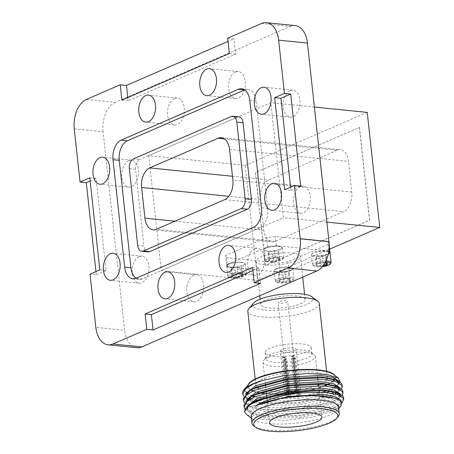 <?xml version="1.0" encoding="UTF-8"?>
<svg xmlns="http://www.w3.org/2000/svg" width="454" height="454" viewBox="0 0 454 454"><rect width="100%" height="100%" fill="white"/><g stroke="black" fill="none" stroke-linecap="round" stroke-linejoin="round"><path stroke-width="0.34" stroke-dasharray="2.27 1.7" d="M74.263 128.822L103.058 131.734L124.623 330.257L95.834 327.351M95.959 271.549L96.305 274.744L90.045 274.114M227.692 38.176L233.952 38.811L228.039 41.376M261.498 23.517L290.288 26.423L115.214 102.366L86.419 99.454M148.719 155.626L270.845 102.649L283.347 217.716L161.221 270.686L257.611 280.424L245.109 165.358L148.719 155.626L161.221 270.686M139.134 256.652A13.569 8.354 -84.2 0 0 132.125 271.095A13.569 8.354 -84.2 0 0 139.185 283.194A13.569 8.354 -84.2 0 0 148.861 270.533A13.569 8.354 -84.2 0 0 141.915 256.192A13.569 8.354 -84.2 0 0 139.134 256.652M128.698 160.614A13.569 8.354 -84.2 0 0 121.695 175.051A13.569 8.354 -84.2 0 0 128.754 187.156A13.569 8.354 -84.2 0 0 138.43 174.495A13.569 8.354 -84.2 0 0 131.478 160.148A13.569 8.354 -84.2 0 0 128.698 160.614M174.535 98.478A13.569 8.354 -84.2 0 0 167.526 112.921A13.569 8.354 -84.2 0 0 174.586 125.026A13.569 8.354 -84.2 0 0 184.262 112.359A13.569 8.354 -84.2 0 0 177.315 98.019A13.569 8.354 -84.2 0 0 174.535 98.478M235.501 72.038A13.569 8.354 -84.2 0 0 228.493 86.481A13.569 8.354 -84.2 0 0 235.552 98.58A13.569 8.354 -84.2 0 0 245.228 85.919A13.569 8.354 -84.2 0 0 238.282 71.573A13.569 8.354 -84.2 0 0 235.501 72.038M254.7 248.775A13.569 8.354 -84.2 0 0 247.691 263.218A13.569 8.354 -84.2 0 0 254.751 275.323A13.569 8.354 -84.2 0 0 264.427 262.656A13.569 8.354 -84.2 0 0 257.48 248.315A13.569 8.354 -84.2 0 0 254.7 248.775M193.733 275.22A13.569 8.354 -84.2 0 0 186.725 289.663A13.569 8.354 -84.2 0 0 193.784 301.762A13.569 8.354 -84.2 0 0 203.466 289.102A13.569 8.354 -84.2 0 0 196.514 274.761A13.569 8.354 -84.2 0 0 193.733 275.22M300.531 186.645A13.569 8.354 -84.2 0 0 293.528 201.088A13.569 8.354 -84.2 0 0 300.588 213.193A13.569 8.354 -84.2 0 0 310.264 200.526A13.569 8.354 -84.2 0 0 303.312 186.185A13.569 8.354 -84.2 0 0 300.531 186.645M290.1 90.607A13.569 8.354 -84.2 0 0 283.092 105.044A13.569 8.354 -84.2 0 0 290.151 117.149A13.569 8.354 -84.2 0 0 299.827 104.488A13.569 8.354 -84.2 0 0 292.881 90.142A13.569 8.354 -84.2 0 0 290.1 90.607M136.87 347.73A23.949 14.744 95.8 0 1 124.623 330.257M103.058 131.734A23.949 14.744 95.8 0 1 115.214 102.366M290.288 26.423A23.949 14.744 95.8 0 1 295.196 25.611M337.027 150.257L268.637 179.926A15.969 9.829 -84.2 0 0 260.534 199.505L263.865 230.189A15.969 9.829 -84.2 0 0 272.031 241.834A15.969 9.829 -84.2 0 0 275.306 241.29L343.695 211.626A15.969 9.829 -84.2 0 0 351.793 192.048L348.462 161.363A15.969 9.829 -84.2 0 0 340.296 149.718A15.969 9.829 -84.2 0 0 337.027 150.257L224.469 138.89M136.064 278.251A15.969 9.829 -84.2 0 0 139.111 279.403A15.969 9.829 -84.2 0 0 142.38 278.858L259.62 228.004A15.969 9.829 -84.2 0 0 267.724 208.426L256.056 101.032A15.969 9.829 -84.2 0 0 247.89 89.387A15.969 9.829 -84.2 0 0 244.678 89.903M148.015 251.879A7.985 4.915 95.8 0 1 143.935 246.057L137.675 245.421M129.339 168.712L135.598 169.348L143.935 246.057M135.598 169.348A7.985 4.915 95.8 0 1 139.65 159.558L133.391 158.923M231.092 116.547L237.351 117.177L139.65 159.558M237.351 117.177A7.985 4.915 95.8 0 1 238.986 116.905M260.517 283.364L258.854 268.019L252.94 270.584M258.854 268.019L252.594 267.389M127.801 97.57L128.147 100.765L235.62 54.151L233.952 38.811M235.62 54.151L229.361 53.521M128.147 100.765L121.888 100.135M290.577 187.133L290.923 190.334L284.664 189.698M290.923 190.334L300.696 186.095M96.305 274.744L106.077 270.51L96.078 178.456L90.164 181.021M96.078 178.456L89.818 177.826M106.077 270.51L99.818 269.875M314.395 107.053L270.845 102.649M326.891 222.114L283.347 217.716M359.511 127.432L369.596 220.298L265.59 265.414L255.5 172.543L359.386 127.415L369.471 220.286L265.459 265.397L255.375 172.531L359.386 127.415M295.798 260.732A22.354 5.737 -6.2 0 1 271.333 265.147A22.354 5.737 -6.2 0 1 256.05 261.379A22.354 5.737 -6.2 0 1 277.655 253.264A22.354 5.737 -6.2 0 1 300.497 256.55A22.354 5.737 -6.2 0 1 295.798 260.732M296.627 296.031A22.354 5.737 173.8 0 0 272.916 297.83A22.354 5.737 173.8 0 0 260.721 304.379A22.354 5.737 173.8 0 0 276.009 308.141A22.354 5.737 173.8 0 0 300.469 303.732A22.354 5.737 173.8 0 0 305.167 299.549A22.354 5.737 173.8 0 0 296.627 296.031M276.458 268.706A8.949 2.298 173.8 0 0 274.829 269.744A8.949 2.298 173.8 0 0 283.722 271.696A8.949 2.298 173.8 0 0 291.984 267.877A8.949 2.298 173.8 0 0 288.954 267.043A8.949 2.298 173.8 0 0 276.458 268.706M328.753 251.55A8.949 2.298 173.8 0 0 326.097 250.937A8.949 2.298 173.8 0 0 313.606 252.606A8.949 2.298 173.8 0 0 311.977 253.638A8.949 2.298 173.8 0 0 320.87 255.596A8.949 2.298 173.8 0 0 329.133 251.777M266.016 247.799A8.949 2.298 173.8 0 0 264.387 248.832A8.949 2.298 173.8 0 0 273.28 250.79A8.949 2.298 173.8 0 0 281.542 246.97A8.949 2.298 173.8 0 0 278.506 246.13A8.949 2.298 173.8 0 0 266.016 247.799M228.89 263.899A8.949 2.298 173.8 0 0 227.261 264.937A8.949 2.298 173.8 0 0 236.154 266.895A8.949 2.298 173.8 0 0 244.417 263.07A8.949 2.298 173.8 0 0 241.38 262.236A8.949 2.298 173.8 0 0 228.89 263.899M328.838 251.011L276.412 245.71L267.497 246.902L226.461 264.699L227.562 266.901L280.141 272.213L289.05 271.027L330.086 253.224L329.502 252.049M289.289 267.366A9.421 2.418 173.8 0 0 274.426 270.209A9.421 2.418 173.8 0 0 274.159 270.885A9.421 2.418 173.8 0 0 283.784 272.269A9.421 2.418 173.8 0 0 292.892 268.853A9.421 2.418 173.8 0 0 292.484 268.252A9.421 2.418 173.8 0 0 289.289 267.366M328.73 251.709A9.421 2.418 173.8 0 0 326.437 251.266A9.421 2.418 173.8 0 0 311.575 254.109A9.421 2.418 173.8 0 0 311.308 254.785A9.421 2.418 173.8 0 0 320.933 256.169A9.421 2.418 173.8 0 0 330.035 252.747M278.847 246.46A9.421 2.418 173.8 0 0 263.984 249.303A9.421 2.418 173.8 0 0 263.717 249.978A9.421 2.418 173.8 0 0 273.342 251.363A9.421 2.418 173.8 0 0 282.445 247.941A9.421 2.418 173.8 0 0 282.042 247.339A9.421 2.418 173.8 0 0 278.847 246.46M241.721 262.56A9.421 2.418 173.8 0 0 226.858 265.408A9.421 2.418 173.8 0 0 226.591 266.078A9.421 2.418 173.8 0 0 236.216 267.463A9.421 2.418 173.8 0 0 245.319 264.046A9.421 2.418 173.8 0 0 244.916 263.445A9.421 2.418 173.8 0 0 241.721 262.56M329.088 244.019L327.987 241.817L275.413 236.506L266.498 237.697L225.462 255.494L226.563 257.696L279.136 263.008L288.052 261.816L329.088 244.019L329.218 245.251M328.917 250.392L327.987 241.817M330.086 253.224L330.03 252.713M276.412 245.71L275.413 236.506M267.497 246.902L266.498 237.697M226.461 264.699L225.462 255.494M227.562 266.901L226.563 257.696M280.141 272.213L279.136 263.008M289.05 271.027L288.052 261.816M290.356 277.212A9.421 2.418 -6.2 0 1 293.959 278.694A9.421 2.418 -6.2 0 1 293.693 279.369A9.421 2.418 -6.2 0 1 284.857 282.116A9.421 2.418 -6.2 0 1 275.635 281.327A9.421 2.418 -6.2 0 1 275.226 280.725A9.421 2.418 -6.2 0 1 280.368 277.973A9.421 2.418 -6.2 0 1 290.356 277.212M330.841 263.263A9.421 2.418 -6.2 0 1 322 266.01A9.421 2.418 -6.2 0 1 312.783 265.227A9.421 2.418 -6.2 0 1 312.375 264.625A9.421 2.418 -6.2 0 1 325.927 261.01M279.914 256.3A9.421 2.418 -6.2 0 1 283.517 257.781A9.421 2.418 -6.2 0 1 283.251 258.457A9.421 2.418 -6.2 0 1 274.409 261.203A9.421 2.418 -6.2 0 1 265.193 260.42A9.421 2.418 -6.2 0 1 264.784 259.819A9.421 2.418 -6.2 0 1 269.926 257.06A9.421 2.418 -6.2 0 1 279.914 256.3M242.788 272.406A9.421 2.418 -6.2 0 1 246.391 273.887A9.421 2.418 -6.2 0 1 246.125 274.562A9.421 2.418 -6.2 0 1 237.283 277.309A9.421 2.418 -6.2 0 1 228.067 276.526A9.421 2.418 -6.2 0 1 227.658 275.924A9.421 2.418 -6.2 0 1 232.8 273.166A9.421 2.418 -6.2 0 1 242.788 272.406M289.879 278.364A8.478 2.174 173.8 0 0 279.914 279.295A8.478 2.174 173.8 0 0 276.628 282.07A8.478 2.174 173.8 0 0 284.925 282.78A8.478 2.174 173.8 0 0 292.881 280.305A8.478 2.174 173.8 0 0 289.879 278.364M325.353 262.168A8.478 2.174 173.8 0 0 316.29 263.433A8.478 2.174 173.8 0 0 313.776 265.97A8.478 2.174 173.8 0 0 322.402 266.64M279.437 257.458A8.478 2.174 173.8 0 0 269.472 258.388A8.478 2.174 173.8 0 0 266.186 261.163A8.478 2.174 173.8 0 0 274.483 261.867A8.478 2.174 173.8 0 0 282.439 259.399A8.478 2.174 173.8 0 0 279.437 257.458M242.311 273.558A8.478 2.174 173.8 0 0 232.346 274.494A8.478 2.174 173.8 0 0 229.06 277.269A8.478 2.174 173.8 0 0 237.357 277.973A8.478 2.174 173.8 0 0 245.313 275.499A8.478 2.174 173.8 0 0 242.311 273.558M279.392 272.968L278.597 274.522L283.114 274.976L288.426 273.881L289.221 272.326L284.703 271.872L279.392 272.968L280.175 280.158C279.806 279.704 279.545 280.226 279.38 281.713C280.782 280.901 282.286 281.054 283.898 282.167C285.549 280.839 287.32 280.476 289.209 281.071C289.368 279.59 289.629 279.074 290.004 279.522C288.392 278.404 286.888 278.251 285.487 279.062A5.76 1.476 173.8 0 0 280.175 280.158A5.76 1.476 173.8 0 0 279.125 280.827A5.76 1.476 173.8 0 0 279.38 281.713A5.76 1.476 173.8 0 0 283.898 282.167A5.76 1.476 173.8 0 0 289.209 281.071A5.76 1.476 173.8 0 0 290.174 279.624A5.76 1.476 173.8 0 0 290.004 279.522A5.76 1.476 173.8 0 0 285.487 279.062C283.625 278.461 281.855 278.824 280.175 280.158L279.125 280.827M324.933 262.951A5.76 1.476 173.8 0 0 322.635 262.962A5.76 1.476 173.8 0 0 317.323 264.058A5.76 1.476 173.8 0 0 316.273 264.722A5.76 1.476 173.8 0 0 316.529 265.613A5.76 1.476 173.8 0 0 321.046 266.067A5.76 1.476 173.8 0 0 323.038 265.845M268.95 252.061L268.155 253.61L272.672 254.07L277.984 252.969L278.779 251.42L274.261 250.96L268.95 252.061L269.733 259.251C269.364 258.797 269.097 259.313 268.938 260.8C270.34 259.989 271.844 260.142 273.456 261.26C275.107 259.932 276.878 259.563 278.767 260.165C278.921 258.684 279.187 258.167 279.562 258.61C277.95 257.492 276.446 257.344 275.045 258.156A5.76 1.476 173.8 0 0 269.733 259.251A5.76 1.476 173.8 0 0 268.683 259.915A5.76 1.476 173.8 0 0 268.938 260.8A5.76 1.476 173.8 0 0 273.456 261.26A5.76 1.476 173.8 0 0 278.767 260.165A5.76 1.476 173.8 0 0 279.726 258.718A5.76 1.476 173.8 0 0 279.562 258.61A5.76 1.476 173.8 0 0 275.045 258.156C273.183 257.549 271.413 257.917 269.733 259.251L269.324 259.172L268.683 259.915M231.824 268.161L231.029 269.716L235.547 270.17L240.858 269.074L241.653 267.519L237.136 267.066L231.824 268.161L232.607 275.351C232.238 274.903 231.971 275.419 231.812 276.906C233.214 276.094 234.718 276.248 236.33 277.36C237.981 276.032 239.752 275.669 241.642 276.265C241.8 274.789 242.061 274.267 242.436 274.715C240.824 273.597 239.32 273.444 237.919 274.256A5.76 1.476 173.8 0 0 232.607 275.351A5.76 1.476 173.8 0 0 231.557 276.021A5.76 1.476 173.8 0 0 231.812 276.906A5.76 1.476 173.8 0 0 236.33 277.36A5.76 1.476 173.8 0 0 241.642 276.265A5.76 1.476 173.8 0 0 242.601 274.818A5.76 1.476 173.8 0 0 242.436 274.715A5.76 1.476 173.8 0 0 237.919 274.256C236.057 273.654 234.287 274.017 232.607 275.351L231.557 276.021M289.902 279.426L289.221 272.326M327.317 263.524L327.152 263.416C325.541 262.304 324.031 262.151 322.635 262.962C320.774 262.361 319.003 262.724 317.323 264.058L316.915 263.978L316.273 264.722M316.54 256.868L315.746 258.417L320.263 258.876L325.575 257.781L326.369 256.226L321.852 255.772L316.54 256.868L317.323 264.058C316.954 263.604 316.688 264.12 316.529 265.613C317.925 264.796 319.434 264.949 321.046 266.067L323.833 264.739M279.726 258.718L278.779 251.42M242.601 274.818L241.653 267.519M284.703 271.872L285.487 279.062M288.426 273.881L289.209 281.071M283.114 274.976L283.898 282.167M278.597 274.522L279.38 281.713M321.852 255.772L322.635 262.962M326.369 256.226L327.152 263.416M325.575 257.781L326.154 263.099M320.263 258.876L321.046 266.067M315.746 258.417L316.529 265.613M274.261 250.96L275.045 258.156M277.984 252.969L278.767 260.165M272.672 254.07L273.456 261.26M268.155 253.61L268.938 260.8M237.136 267.066L237.919 274.256M240.858 269.074L241.642 276.265M235.547 270.17L236.33 277.36M231.029 269.716L231.812 276.906M311.802 296.751A30.339 7.78 -6.2 0 1 283.784 309.702A30.339 7.78 -6.2 0 1 253.644 303.068M319.247 303.454A35.928 9.216 -6.2 0 1 284.527 316.5A35.928 9.216 -6.2 0 1 247.81 311.217M248.168 384.805A43.913 11.265 173.8 0 0 247.941 386.331A43.913 11.265 173.8 0 0 247.969 386.524M248.043 386.848A43.913 11.265 173.8 0 0 251.09 389.929M253.037 390.82A43.913 11.265 173.8 0 0 260.165 392.642M264.035 393.175A43.913 11.265 173.8 0 0 323.946 385.923M327.345 384.47A43.913 11.265 173.8 0 0 333.105 380.9M334.416 379.476A43.913 11.265 173.8 0 0 335.251 376.848A43.913 11.265 173.8 0 0 334.706 375.401M327.323 378.159A35.928 9.216 173.8 0 0 327.317 377.711A35.928 9.216 173.8 0 0 302.75 371.656A35.928 9.216 173.8 0 0 263.428 378.744A35.928 9.216 173.8 0 0 257.895 381.928M257.651 382.143A35.928 9.216 173.8 0 0 255.88 385.469A35.928 9.216 173.8 0 0 256.833 387.262M258.536 388.459A35.928 9.216 173.8 0 0 318.464 384.975M320.836 383.953A35.928 9.216 173.8 0 0 326.642 379.845M297.035 393.26A4.79 1.231 173.8 0 0 297.608 392.579A4.79 1.231 173.8 0 0 297.404 392.273A4.79 1.231 173.8 0 0 296.36 391.904L297.518 393.011A6.384 1.64 -6.2 0 1 299.09 393.533A6.384 1.64 -6.2 0 1 298.471 394.923L297.035 393.26L293.199 357.922A4.79 1.231 -6.2 0 1 292.223 358.348L294.748 358.603L298.755 395.474L297.495 395.343A6.384 1.64 -6.2 0 1 289.76 396.376L290.583 394.413A4.79 1.231 173.8 0 0 296.059 393.68L297.495 395.343M297.518 393.011L298.499 392.585A7.985 2.049 173.8 0 1 300.951 393.771L296.11 349.228A7.985 2.049 173.8 0 0 290.651 347.883A7.985 2.049 173.8 0 0 281.917 349.461A7.985 2.049 173.8 0 0 280.237 350.953A7.985 2.049 173.8 0 0 286.077 352.287A7.985 2.049 173.8 0 0 294.89 350.511A7.985 2.049 173.8 0 0 296.11 349.228M300.951 393.771A7.985 2.049 173.8 0 1 299.731 395.048L298.471 394.923M298.755 395.474A7.985 2.049 173.8 0 1 288.778 396.802L289.76 396.376M288.653 392.937A4.79 1.231 173.8 0 0 288.222 393.272A4.79 1.231 173.8 0 0 288.086 393.612A4.79 1.231 173.8 0 0 289.329 394.288L288.511 396.251A6.384 1.64 -6.2 0 1 286.843 394.866A6.384 1.64 -6.2 0 1 287.558 394.339L288.653 392.937L284.817 357.599A4.79 1.231 -6.2 0 1 285.793 357.173L283.268 356.923L287.274 393.788L288.534 393.919A6.384 1.64 -6.2 0 1 296.263 392.886L295.111 391.779A4.79 1.231 173.8 0 0 289.629 392.511L288.534 393.919M288.511 396.251L287.524 396.677A7.985 2.049 173.8 0 1 285.078 395.491L280.237 350.953M285.078 395.491A7.985 2.049 173.8 0 1 286.298 394.214L287.558 394.339M287.274 393.788A7.985 2.049 173.8 0 1 297.245 392.46L296.263 392.886M268.518 357.207A26.343 6.759 173.8 0 0 263.729 360.255A26.343 6.759 173.8 0 0 262.985 362.139A26.343 6.759 173.8 0 0 289.902 366.015A26.343 6.759 173.8 0 0 315.365 356.452A26.343 6.759 173.8 0 0 314.23 354.767A26.343 6.759 173.8 0 0 293.942 352.128A26.343 6.759 173.8 0 0 268.518 357.207M270.692 354.392A23.154 5.942 173.8 0 0 266.481 357.071A23.154 5.942 173.8 0 0 265.823 358.728A23.154 5.942 173.8 0 0 289.482 362.133A23.154 5.942 173.8 0 0 311.858 353.728A23.154 5.942 173.8 0 0 310.859 352.247A23.154 5.942 173.8 0 0 293.034 349.932A23.154 5.942 173.8 0 0 270.692 354.392M270.022 348.258A23.154 5.942 173.8 0 0 265.159 352.593A23.154 5.942 173.8 0 0 288.818 355.998A23.154 5.942 173.8 0 0 311.189 347.588A23.154 5.942 173.8 0 0 295.361 343.689A23.154 5.942 173.8 0 0 270.022 348.258M299.731 395.048L295.724 358.178A7.985 2.049 -6.2 0 1 294.748 358.603M288.778 396.802L284.772 359.931A7.985 2.049 -6.2 0 1 283.523 359.806L287.524 396.677M286.298 394.214L282.292 357.343A7.985 2.049 -6.2 0 1 283.268 356.923M297.245 392.46L293.244 355.59A7.985 2.049 -6.2 0 1 294.493 355.715L298.499 392.585M282.292 357.343L284.817 357.599M285.793 357.173L289.629 392.511M295.111 391.779L291.269 356.447A4.79 1.231 -6.2 0 1 292.524 356.572L294.493 355.715M293.244 355.59L291.269 356.447M292.524 356.572L296.36 391.904M295.724 358.178L293.199 357.922M292.223 358.348L296.059 393.68M290.583 394.413L286.741 359.08A4.79 1.231 -6.2 0 1 285.492 358.949L283.523 359.806M284.772 359.931L286.741 359.08M285.492 358.949L289.329 394.288M287.138 302.126A4.79 1.231 -6.2 0 1 281.843 303.278A4.79 1.231 -6.2 0 1 278.183 302.483A4.79 1.231 -6.2 0 1 279.193 301.587A4.79 1.231 -6.2 0 1 284.431 300.639A4.79 1.231 -6.2 0 1 287.705 301.45A4.79 1.231 -6.2 0 1 287.138 302.126M338.009 416.812A43.913 11.265 -6.2 0 1 330.024 421.891A43.913 11.265 -6.2 0 1 287.643 430.358A43.913 11.265 -6.2 0 1 253.831 425.954M251.232 416.63A43.913 11.265 173.8 0 0 253.122 419.434A43.913 11.265 173.8 0 0 286.934 423.832A43.913 11.265 173.8 0 0 329.315 415.365A43.913 11.265 173.8 0 0 337.299 410.285A43.913 11.265 173.8 0 0 338.542 407.147M333.406 374.431A43.913 11.265 -6.2 0 1 335.296 377.234A43.913 11.265 -6.2 0 1 334.672 379.55M333.474 380.985A43.913 11.265 -6.2 0 1 328.021 384.555M324.792 385.991A43.913 11.265 -6.2 0 1 319.105 388M318.804 388.091A43.913 11.265 -6.2 0 1 263.172 393.453M259.467 392.903A43.913 11.265 -6.2 0 1 252.623 391.025M250.761 390.111A43.913 11.265 -6.2 0 1 248.003 386.876M247.963 386.416A43.913 11.265 -6.2 0 1 249.223 383.579M340.177 381.905L335.96 386.53L326.812 390.729M322.323 392.165L300.786 396.541L277.224 398.107L266.867 397.88M264.699 397.721L255.471 396.399M252.889 395.746L248.009 393.743M247.163 393.181L245.12 390.162L246.664 386.553L245.654 388.034M246.414 386.831L245.359 388.284M244.774 389.515L245.291 393.839L249.899 397.573M251.556 398.345L259.24 400.683A49.895 12.803 173.8 0 1 259.013 400.655M242.742 393.573A49.895 12.803 173.8 0 0 248.945 398.402M250.551 398.93A49.895 12.803 173.8 0 0 257.333 400.411M336.374 398.476L340.965 401.625L341.289 402.647L341.124 401.115L337.209 406.239L331.142 409.23L299.844 416.182L265.181 416.409L253.899 413.9L247.413 409.309L247.067 408.101L247.322 406.251M340.188 393.862L340.398 395.502M340.369 395.65L336.516 399.843L330.45 402.84L299.146 409.792L264.489 410.019L253.207 407.505L249.03 405.433L246.721 402.914L246.374 401.705L246.624 399.861M339.496 387.472L339.706 389.106M339.677 389.254L337.01 392.631M335.183 393.845L329.757 396.444L298.454 403.402L263.791 403.623L255.466 402.045M254.388 401.739L249.359 399.685M248.321 399.032L246.023 396.524L245.682 395.315L245.932 393.465M338.798 381.076L339.013 382.716M338.979 382.864L336.312 386.235M334.49 387.455L327.175 390.769M322.822 392.194L297.762 397.006L277.224 398.107M341.289 402.647L338.905 406.682L331.312 410.768L300.009 417.72L265.346 417.941L253.36 415.16L247.578 410.842L247.237 409.633L248.979 405.467M251.556 403.231L252.64 402.505M335.682 392.086L336.868 392.568M340.477 395.701L340.596 396.257L338.213 400.286L330.614 404.372L299.317 411.324L264.654 411.551L252.662 408.77L246.885 404.446L246.664 401.796M250.858 396.841L251.947 396.109M334.984 385.69L336.176 386.172M339.779 389.311L339.904 389.861L338.224 393.272M336.959 394.327L329.922 397.982L298.619 404.934L263.961 405.161L253.491 402.936M252.509 402.584L248.298 400.428M247.623 399.883L246.193 398.056L245.972 395.4M250.165 390.451L251.249 389.719M334.292 379.3L335.478 379.782M339.087 382.915L339.206 383.471L337.532 386.882M336.266 387.932L330.279 391.155M326.789 392.5L297.926 398.538L264.359 398.896M262.06 398.606L254.206 396.983M251.817 396.194L247.606 394.038M246.931 393.493L245.495 391.666L245.273 389.01M246.948 414.82L261.396 419.417L285.095 420.325L311.302 417.368L332.294 411.506L340.829 406.199M244.842 412.306L244.655 411.494M343.468 398.402L340.347 402.272L332.952 406.126L299.816 413.532L263.127 413.821L250.438 410.898L244.161 405.955M342.77 392.006L340.335 395.355M340.125 395.525L332.26 399.736L299.124 407.142L262.435 407.425L250.205 404.684M249.887 404.565L243.469 399.565M342.078 385.616L339.643 388.964M339.433 389.135L334.672 391.978M331.953 393.181L298.431 400.751L261.737 401.035L259.24 400.683M342.004 402.84L339.524 404.764L333.145 407.919L300.015 415.325L263.32 415.609L251.323 412.953L245.103 409.082M342.299 395.292L338.826 398.368L332.453 401.523L299.317 408.929L262.628 409.219L250.631 406.563L244.411 402.692M341.601 388.896L336.879 392.727M334.87 393.771L331.755 395.133L298.624 402.539L261.935 402.823L255.954 401.841M254.734 401.574L249.938 400.167L243.713 396.302M257.611 280.424L329.649 249.178M367.235 112.388L245.109 165.358M232.465 176.271L268.637 179.926M351.793 192.048L232.874 180.034M229.537 149.349L348.462 161.363M275.306 241.29L156.38 229.276M224.77 199.612L343.695 211.626M260.534 199.505L228.81 196.298M174.983 221.206L263.865 230.189M267.724 208.426L261.464 207.796M249.796 100.402L256.056 101.032M253.36 227.375L259.62 228.004M142.38 278.858L136.121 278.228M241.63 88.751L247.89 89.387M132.852 278.767L139.111 279.403M292.881 90.142L264.086 87.236M290.151 117.149L261.362 114.238M303.312 186.185L274.522 183.274M300.588 213.193L271.793 210.281M196.514 274.761L167.725 271.85M193.784 301.762L164.995 298.857M257.48 248.315L228.685 245.404M254.751 275.323L225.961 272.411M238.282 71.573L209.487 68.668M235.552 98.58L206.757 95.675M177.315 98.019L148.526 95.107M174.586 125.026L145.796 122.115M131.478 160.148L102.689 157.243M128.754 187.156L99.959 184.245M141.915 256.192L113.12 253.281M139.185 283.194L110.396 280.288M305.167 299.549L304.6 294.317M302.733 277.105L300.497 256.55M260.721 304.379L260.153 299.146M259.784 295.73L256.05 261.379M274.829 269.744L274.426 270.209M291.984 267.877L292.484 268.252M311.977 253.638L311.575 254.109M264.387 248.832L263.984 249.303M281.542 246.97L282.042 247.339M227.261 264.937L226.858 265.408M244.417 263.07L244.916 263.445M293.959 278.694L292.892 268.853M275.226 280.725L274.159 270.885M312.375 264.625L311.308 254.785M283.517 257.781L282.445 247.941M264.784 259.819L263.717 249.978M246.391 273.887L245.319 264.046M227.658 275.924L226.591 266.078M292.881 280.305L293.693 279.369M276.628 282.07L275.635 281.327M313.776 265.97L312.783 265.227M282.439 259.399L283.251 258.457M266.186 261.163L265.193 260.42M245.313 275.499L246.125 274.562M229.06 277.269L228.067 276.526M255.176 379.033L255.585 382.779M255.602 382.96L255.88 385.469M326.613 371.27L327.317 377.711M297.404 392.273L299.09 393.533M288.222 393.272L286.843 394.866M262.985 362.139L265.391 384.294M265.584 386.087L266.084 390.69M266.277 392.477L266.543 394.889M266.708 396.427L266.782 397.08M266.895 398.175L269.574 422.793M315.365 356.452L317.647 377.467M317.845 379.26L318.345 383.863M318.538 385.65L319.037 390.253M319.23 392.04L321.954 417.101M266.481 357.071L263.729 360.255M310.859 352.247L314.23 354.767M265.159 352.593L265.823 358.728M311.189 347.588L311.858 353.728M297.608 392.579L287.705 301.45M288.086 393.612L278.183 302.483M247.067 408.101L247.237 409.633M340.432 394.725L340.596 396.257M246.374 401.705L246.539 403.237M339.734 388.329L339.904 389.861M245.682 395.315L245.847 396.847M339.042 381.939L339.206 383.471M245.154 390.457L245.12 390.162M339.524 404.764L337.209 406.239M251.323 412.953L253.899 413.9M338.826 398.368L336.516 399.843M250.631 406.563L253.207 407.505M338.134 391.978L335.824 393.453M249.938 400.167L252.509 401.115M335.126 387.063L335.96 386.53M337.299 410.285L338.707 408.657M253.122 419.434L251.397 418.145M335.296 377.234L335.251 376.848M247.98 386.723L247.941 386.331M153.106 229.82L272.031 241.834M221.376 137.704L340.296 149.718"/><path stroke-width="0.68" d="M224.469 138.89L218.102 138.243L149.712 167.906L232.465 176.271M218.102 138.243A15.969 9.829 95.8 0 1 221.376 137.704A15.969 9.829 95.8 0 1 229.537 149.349L232.874 180.034A15.969 9.829 95.8 0 1 224.77 199.612L156.38 229.276A15.969 9.829 95.8 0 1 153.106 229.82A15.969 9.829 95.8 0 1 144.945 218.175L174.983 221.206M228.81 196.298L141.608 187.491L144.945 218.175M141.608 187.491A15.969 9.829 95.8 0 1 149.712 167.906M245.143 198.807L236.812 122.098A7.985 4.915 -84.2 0 0 232.726 116.275A7.985 4.915 -84.2 0 0 231.092 116.547L133.391 158.923A7.985 4.915 -84.2 0 0 129.339 168.712L137.675 245.421A7.985 4.915 -84.2 0 0 141.756 251.249A7.985 4.915 -84.2 0 0 143.39 250.977L241.091 208.596A7.985 4.915 -84.2 0 0 245.143 198.807L251.403 199.442L243.066 122.733L236.812 122.098M80.046 182.06L89.818 177.826L99.818 269.875L90.045 274.114L95.834 327.351A23.949 14.744 -84.2 0 0 108.08 344.824A23.949 14.744 -84.2 0 0 112.984 344.007L146.79 329.343L153.049 329.979L260.517 283.364L254.257 282.728L288.063 268.07A23.949 14.744 -84.2 0 0 300.219 238.696L294.436 185.459L300.696 186.095L290.696 94.04L284.437 93.41L278.654 40.173A23.949 14.744 -84.2 0 0 266.402 22.7A23.949 14.744 -84.2 0 0 261.498 23.517L227.692 38.176L229.361 53.521L121.888 100.135L120.225 84.79L86.419 99.454A23.949 14.744 -84.2 0 0 74.263 128.822L80.046 182.06L86.305 182.695L95.959 271.549M112.984 344.007L141.779 346.913L316.858 270.976L288.063 268.07M228.039 41.376L126.484 85.426L120.225 84.79M300.219 238.696L329.008 241.607L307.443 43.079L278.654 40.173M141.779 346.913A23.949 14.744 95.8 0 1 136.87 347.73L108.08 344.824M266.402 22.7L295.196 25.611A23.949 14.744 95.8 0 1 307.443 43.079M329.008 241.607A23.949 14.744 95.8 0 1 316.858 270.976M254.257 282.728L252.594 267.389L145.121 314.003L146.79 329.343M284.437 93.41L274.664 97.644L284.664 189.698L294.436 185.459M110.339 253.746A13.569 8.354 -84.2 0 0 103.336 268.183A13.569 8.354 -84.2 0 0 110.396 280.288A13.569 8.354 -84.2 0 0 120.072 267.627A13.569 8.354 -84.2 0 0 113.12 253.281A13.569 8.354 -84.2 0 0 110.339 253.746M99.908 157.703A13.569 8.354 -84.2 0 0 92.9 172.145A13.569 8.354 -84.2 0 0 99.959 184.245A13.569 8.354 -84.2 0 0 109.641 171.584A13.569 8.354 -84.2 0 0 102.689 157.243A13.569 8.354 -84.2 0 0 99.908 157.703M145.74 95.573A13.569 8.354 -84.2 0 0 138.737 110.016A13.569 8.354 -84.2 0 0 145.796 122.115A13.569 8.354 -84.2 0 0 155.472 109.454A13.569 8.354 -84.2 0 0 148.526 95.107A13.569 8.354 -84.2 0 0 145.74 95.573M206.706 69.127A13.569 8.354 -84.2 0 0 199.698 83.57A13.569 8.354 -84.2 0 0 206.757 95.675A13.569 8.354 -84.2 0 0 216.439 83.008A13.569 8.354 -84.2 0 0 209.487 68.668A13.569 8.354 -84.2 0 0 206.706 69.127M225.905 245.869A13.569 8.354 -84.2 0 0 218.902 260.312A13.569 8.354 -84.2 0 0 225.961 272.411A13.569 8.354 -84.2 0 0 235.637 259.75A13.569 8.354 -84.2 0 0 228.685 245.404A13.569 8.354 -84.2 0 0 225.905 245.869M164.944 272.309A13.569 8.354 -84.2 0 0 157.935 286.752A13.569 8.354 -84.2 0 0 164.995 298.857A13.569 8.354 -84.2 0 0 174.671 286.19A13.569 8.354 -84.2 0 0 167.725 271.85A13.569 8.354 -84.2 0 0 164.944 272.309M271.742 183.739A13.569 8.354 -84.2 0 0 264.733 198.177A13.569 8.354 -84.2 0 0 271.793 210.281A13.569 8.354 -84.2 0 0 281.469 197.621A13.569 8.354 -84.2 0 0 274.522 183.274A13.569 8.354 -84.2 0 0 271.742 183.739M261.305 87.696A13.569 8.354 -84.2 0 0 254.302 102.139A13.569 8.354 -84.2 0 0 261.362 114.238A13.569 8.354 -84.2 0 0 271.038 101.577A13.569 8.354 -84.2 0 0 264.086 87.236A13.569 8.354 -84.2 0 0 261.305 87.696M119.277 160.358L113.018 159.729L124.685 267.122A15.969 9.829 95.8 0 0 132.852 278.767A15.969 9.829 95.8 0 0 136.121 278.228L253.36 227.375A15.969 9.829 95.8 0 0 261.464 207.796L249.796 100.402A15.969 9.829 95.8 0 0 241.63 88.751A15.969 9.829 95.8 0 0 238.361 89.296L121.122 140.15L127.381 140.78A15.969 9.829 -84.2 0 0 119.277 160.358L130.945 267.752A15.969 9.829 -84.2 0 0 136.064 278.251M113.018 159.729A15.969 9.829 95.8 0 1 121.122 140.15M244.678 89.903A15.969 9.829 -84.2 0 0 244.621 89.926L127.381 140.78M143.39 250.977L149.65 251.607L247.351 209.232L241.091 208.596M149.65 251.607A7.985 4.915 95.8 0 1 148.015 251.879L141.756 251.249M232.726 116.275L238.986 116.905A7.985 4.915 95.8 0 1 243.066 122.733M251.403 199.442A7.985 4.915 95.8 0 1 247.351 209.232M252.94 270.584L151.381 314.633L145.121 314.003M151.381 314.633L153.049 329.979M126.484 85.426L127.801 97.57M290.696 94.04L280.924 98.28L290.577 187.133M280.924 98.28L274.664 97.644M90.164 181.021L86.305 182.695M314.395 107.053L367.235 112.388L379.737 227.454L326.891 222.114M325.927 261.01A9.421 2.418 -6.2 0 1 327.504 261.107A9.421 2.418 -6.2 0 1 331.108 262.594L330.035 252.747A9.421 2.418 173.8 0 0 329.632 252.146L329.133 251.777A8.949 2.298 173.8 0 0 328.753 251.55M329.502 252.049L328.838 251.011M329.632 252.146A9.421 2.418 173.8 0 0 328.73 251.709M328.985 251.022L328.917 250.392M330.03 252.713L329.218 245.251M331.108 262.594A9.421 2.418 -6.2 0 1 330.841 263.263L330.03 264.205A8.478 2.174 173.8 0 0 327.028 262.264A8.478 2.174 173.8 0 0 325.353 262.168M322.402 266.64A8.478 2.174 173.8 0 0 330.03 264.205M323.038 265.845A5.76 1.476 173.8 0 0 326.358 264.971A5.76 1.476 173.8 0 0 327.317 263.524A5.76 1.476 173.8 0 0 327.152 263.416A5.76 1.476 173.8 0 0 324.933 262.951M323.833 264.739L326.358 264.971C326.511 263.49 326.778 262.974 327.152 263.416M326.154 263.099L326.358 264.971M255.176 379.033L247.81 311.217A35.928 9.216 -6.2 0 1 248.826 308.646L253.644 303.068A30.339 7.78 -6.2 0 1 259.16 299.561A30.339 7.78 -6.2 0 1 301.507 293.908A30.339 7.78 -6.2 0 1 311.802 296.751L317.704 301.161A35.928 9.216 -6.2 0 1 319.247 303.454L326.613 371.27M248.826 308.646A35.928 9.216 -6.2 0 1 255.358 304.492A35.928 9.216 -6.2 0 1 290.038 297.563A35.928 9.216 -6.2 0 1 317.704 301.161M334.706 375.401A43.913 11.265 173.8 0 0 302.438 369.516A43.913 11.265 173.8 0 0 257.168 378.114A43.913 11.265 173.8 0 0 248.168 384.805M247.969 386.524A43.913 11.265 173.8 0 0 248.043 386.848M251.09 389.929A43.913 11.265 173.8 0 0 253.037 390.82M260.165 392.642A43.913 11.265 173.8 0 0 264.035 393.175M323.946 385.923A43.913 11.265 173.8 0 0 327.345 384.47M333.105 380.9A43.913 11.265 173.8 0 0 334.416 379.476M256.833 387.262A35.928 9.216 173.8 0 0 258.536 388.459M318.464 384.975A35.928 9.216 173.8 0 0 320.836 383.953M326.642 379.845A35.928 9.216 173.8 0 0 327.323 378.159M275.107 417.862A26.343 6.759 173.8 0 0 269.574 422.793A26.343 6.759 173.8 0 0 296.49 426.664A26.343 6.759 173.8 0 0 321.954 417.101A26.343 6.759 173.8 0 0 303.942 412.658A26.343 6.759 173.8 0 0 275.107 417.862M262.588 416.596A42.313 10.856 173.8 0 0 255.517 427.214A42.313 10.856 173.8 0 0 296.933 430.738A42.313 10.856 173.8 0 0 336.635 418.406A42.313 10.856 173.8 0 0 314.134 408.26A42.313 10.856 173.8 0 0 262.588 416.596M255.517 427.214L253.831 425.954A43.913 11.265 -6.2 0 1 251.942 423.156A43.913 11.265 -6.2 0 1 261.169 414.933A43.913 11.265 -6.2 0 1 309.225 406.268A43.913 11.265 -6.2 0 1 339.251 413.668A43.913 11.265 -6.2 0 1 338.009 416.812L336.635 418.406M339.251 413.668L338.542 407.147A43.913 11.265 173.8 0 0 293.67 400.689A43.913 11.265 173.8 0 0 251.232 416.63L251.942 423.156M246.454 386.785L249.223 383.579A43.913 11.265 -6.2 0 1 257.208 378.5A43.913 11.265 -6.2 0 1 299.589 370.033A43.913 11.265 -6.2 0 1 333.406 374.431L338.349 378.131L340.177 381.905M334.672 379.55A43.913 11.265 -6.2 0 1 333.474 380.985M328.021 384.555A43.913 11.265 -6.2 0 1 324.792 385.991M319.105 388A43.913 11.265 -6.2 0 1 318.804 388.091M263.172 393.453A43.913 11.265 -6.2 0 1 259.467 392.903M252.623 391.025A43.913 11.265 -6.2 0 1 250.761 390.111M248.003 386.876A43.913 11.265 -6.2 0 1 247.98 386.723A43.913 11.265 -6.2 0 1 247.963 386.416M243.713 396.302L242.765 394.083L245.205 389.078L253.173 384.033L262.089 380.571A49.895 12.803 173.8 0 0 253.145 383.778A49.895 12.803 173.8 0 0 244.07 389.543A49.895 12.803 173.8 0 0 242.657 393.119A49.895 12.803 173.8 0 0 242.742 393.573M262.089 380.571L283.619 375.696L306.881 373.5L326.636 374.397L338.349 378.131M326.812 390.729L322.323 392.165M266.867 397.88L264.699 397.721M255.471 396.399L252.889 395.746M248.009 393.743L247.163 393.181M246.664 386.553L244.07 389.543M245.359 388.284L244.774 389.515M249.899 397.573L251.556 398.345M248.945 398.402A49.895 12.803 173.8 0 0 250.551 398.93M257.333 400.411A49.895 12.803 173.8 0 0 259.013 400.655M338.707 408.657L340.829 406.199L341.703 402.017L336.749 398.618L316.915 395.843C295.991 394.872 267.224 399.753 254.853 406.353L257.588 404.962L288.716 396.41L323.208 394.588L335.109 396.569L340.801 400.093L341.136 401.217M247.322 406.251L256.896 398.567L288.023 390.02L322.51 388.193L334.411 390.179L340.188 393.862M246.624 399.861L256.198 392.177L287.331 383.624L321.818 381.803L333.718 383.783L339.496 387.472M337.01 392.631L335.183 393.845M255.466 402.045L254.388 401.739M249.359 399.685L248.321 399.032M245.932 393.465L255.506 385.786L286.633 377.234L321.12 375.413L333.026 377.393L338.798 381.076M336.312 386.235L334.49 387.455M327.175 390.769L322.822 392.194M316.915 395.843L323.373 396.121L336.749 398.612M248.979 405.467L251.556 403.231M244.655 411.494L250.33 403.981L257.06 400.105L288.188 391.552L322.68 389.731L335.682 392.086L338.253 393.028L343.167 396.404L343.468 398.402M336.868 392.568L340.477 395.701M246.664 401.796L250.858 396.841M244.161 405.955L243.957 405.076L249.632 397.585L256.368 393.709L287.495 385.162L321.982 383.335L334.984 385.69L337.56 386.638L342.475 390.014L342.77 392.006M336.176 386.172L339.779 389.311M338.224 393.272L336.959 394.327M253.491 402.936L252.509 402.584M248.298 400.428L247.623 399.883M245.972 395.4L250.165 390.451M243.469 399.565L243.265 398.686L248.94 391.195L255.67 387.319L286.803 378.767L321.29 376.945L334.292 379.3L336.868 380.248L341.783 383.619L342.078 385.616M335.478 379.782L339.087 382.915M337.532 386.882L336.266 387.932M330.279 391.155L326.789 392.5M264.359 398.896L262.06 398.606M254.206 396.983L251.817 396.194M247.606 394.038L246.931 393.493M245.273 389.01L245.654 388.034M254.853 406.353C265.062 400.07 279.863 395.565 299.26 392.824A49.895 12.803 -6.2 0 0 244.661 411.528A49.895 12.803 -6.2 0 0 244.842 412.306L246.948 414.82L251.397 418.145M250.33 403.981L255.063 401.421L288.018 392.415L324.536 390.531L338.253 393.028M249.632 397.585L254.365 395.025L287.325 386.019L323.844 384.135L337.56 386.638M250.205 404.684L249.887 404.565M248.94 391.195L253.673 388.635L286.633 379.629L323.146 377.745L336.868 380.248M334.672 391.978L331.953 393.181M299.26 392.824L324.729 392.318L337.333 394.441L343.366 398.192L343.706 399.282L342.004 402.84M245.103 409.082L244.15 406.863L246.596 401.864L254.558 396.819L287.518 387.812L324.037 385.928L336.641 388.051L342.668 391.802L343.014 392.886L342.299 395.292M244.411 402.692L243.458 400.473L245.898 395.468L253.865 390.423L286.826 381.417L323.344 379.533L335.943 381.655L341.976 385.406L342.316 386.496L341.601 388.896M336.879 392.727L334.87 393.771M255.954 401.841L254.734 401.574M329.649 249.178L379.737 227.454M124.685 267.122L130.945 267.752M244.621 89.926L238.361 89.296M304.6 294.317L302.733 277.105M260.153 299.146L259.784 295.73M265.391 384.294L265.584 386.087M266.084 390.69L266.277 392.477M266.543 394.889L266.708 396.427M266.782 397.08L266.895 398.175M317.647 377.467L317.845 379.26M318.345 383.863L318.538 385.65M319.037 390.253L319.23 392.04M343.706 399.282L343.513 397.488M343.014 392.886L342.821 391.098M342.316 386.496L342.123 384.708M244.15 406.863L243.957 405.07M243.458 400.468L243.265 398.68M242.765 394.078L242.657 393.119"/></g></svg>
